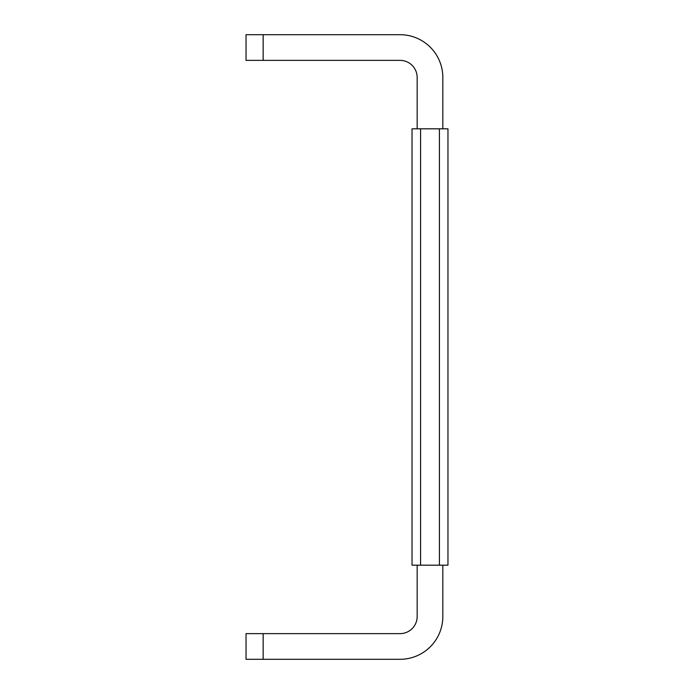 <?xml version="1.0" encoding="UTF-8"?>
<svg xmlns="http://www.w3.org/2000/svg" width="694" height="694" viewBox="0 0 694 694"><rect width="100%" height="100%" fill="white"/><g stroke="black" fill="none" stroke-linecap="round" stroke-linejoin="round"><path stroke-width="1.04" d="M442.833 128.815L442.833 77.485A42.785 42.785 0 0 0 400.048 34.7L246.04 34.7L246.04 60.369L400.048 60.369A17.116 17.116 0 0 1 417.163 77.485L417.163 128.815M417.163 565.185L417.163 616.515A17.116 17.116 0 0 1 400.048 633.631L246.04 633.631L246.04 659.3L400.048 659.3A42.785 42.785 0 0 0 442.833 616.515L442.833 565.185M420.581 128.815L412.028 128.815L412.028 565.185L420.581 565.185L420.581 128.815L439.406 128.815L439.406 565.185L447.96 565.185L447.96 128.815L439.406 128.815M439.406 565.185L420.581 565.185M447.96 128.815L447.96 565.185M263.147 659.3L263.147 633.631M263.147 60.369L263.147 34.7"/></g></svg>
